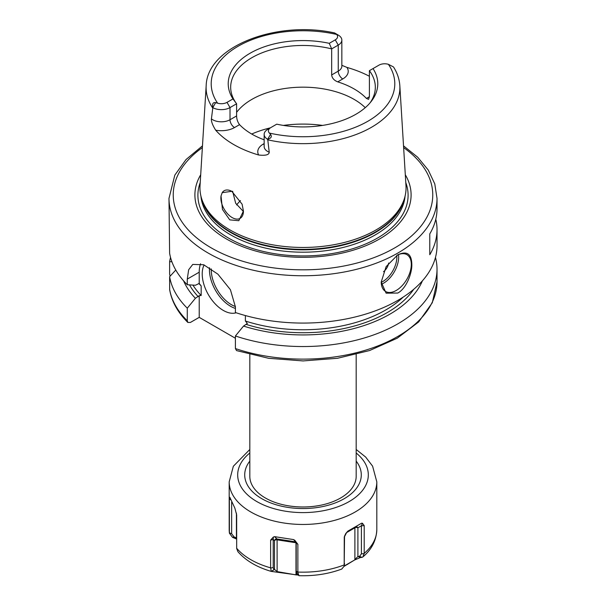 <?xml version="1.0" encoding="UTF-8"?>
<svg xmlns="http://www.w3.org/2000/svg" width="606" height="606" viewBox="0 0 606 606"><rect width="100%" height="100%" fill="white"/><g stroke="black" fill="none" stroke-linecap="round" stroke-linejoin="round"><path stroke-width="0.91" d="M236.635 204.957A72.326 41.753 180 0 1 239.12 201.972A72.326 41.753 180 0 1 240.461 200.586M232.621 191.254L235.666 203.252L243.43 211.532M221.031 195.965A15.953 9.211 60 0 0 220.872 198.033A15.953 9.211 -120 0 0 227.833 214.092A15.953 9.211 -120 0 0 240.127 218.365A15.953 9.211 -120 0 0 243.438 211.062L238.802 220.698L229.757 219.864L222.463 209.449L221.031 195.965L222.197 192.67L231.772 191.307L242.105 204.169L243.438 211.13M404.179 199.238L403.429 201.48A102.278 59.055 0 0 1 375.326 232.045A102.278 59.055 180 0 1 273.026 246.748A102.278 59.055 180 0 1 202.571 201.48L201.821 199.238A103.043 59.494 180 0 0 272.806 244.847A103.043 59.494 180 0 0 375.864 230.03A103.043 59.494 0 0 0 404.179 199.238A103.043 59.494 0 0 0 405.982 185.853L399.831 85.726C399.399 79.181 397.294 72.925 393.514 66.971M341.845 65.304L346.935 67.41A98.778 57.032 180 0 1 369.395 76.265M393.15 66.774L388.401 64.319A7.999 4.621 0 0 0 378.992 65.13L373.016 68.584A74.78 43.177 180 0 1 371.266 101.376A74.78 43.177 180 0 1 276.73 124.169L270.753 127.624A7.999 4.621 0 0 0 269.344 133.055L270.541 134.365C272.132 136.645 271.193 138.251 267.708 139.198L269.238 152.257C269.041 154.863 265.511 155.78 258.656 155A97.93 56.54 180 0 1 215.691 130.199C212.57 125.215 211.146 121.442 211.418 118.874L212.85 107.527C212.077 103.815 213.001 102.187 215.622 102.656L217.599 103.179A7.999 4.621 0 0 0 227.008 102.369L232.984 98.922A74.78 43.177 180 0 1 250.119 53.222A74.78 43.177 180 0 1 329.27 43.329L335.247 39.875A7.999 4.621 0 0 0 336.656 34.444L335.459 33.466L338.466 35.209A12.256 7.075 180 0 1 341.845 40.087A12.256 7.075 180 0 1 338.254 45.086L331.671 48.889L331.671 74.939C332.043 78.106 334.065 80.416 337.739 81.863A72.326 41.753 180 0 1 366.441 98.43L368.577 99.354L369.395 96.725L366.441 98.43M338.292 35.103L334.58 32.944C276.927 20.074 207.1 46.314 206.169 85.726A96.892 55.941 0 0 0 212.789 108.126M267.738 129.358L270.753 127.624L267.746 129.358A12.256 7.075 180 0 1 267.746 129.358A12.256 7.075 180 0 0 264.155 134.365A12.256 7.075 180 0 0 267.534 139.244M264.155 139.812A72.326 41.753 180 0 1 239.559 124.647C237.673 122.17 236.688 119.268 236.605 115.935L236.605 103.777L230.015 107.58A12.256 7.075 180 0 1 212.903 107.701M201.821 199.238A103.043 59.494 180 0 1 200.018 185.853L206.169 85.726M222.197 192.67A15.953 9.211 60 0 1 224.175 190.731A15.953 9.211 60 0 1 231.969 191.413M232.984 98.922L236.605 103.777A72.326 41.753 0 0 1 230.674 87.226A72.326 41.753 0 0 1 251.861 57.699A72.326 41.753 0 0 1 331.671 48.889L329.27 43.329M370.092 102.823A72.326 41.753 0 0 0 375.326 87.226A72.326 41.753 0 0 0 369.395 70.667L369.395 96.725M373.016 68.584L369.395 70.667M236.605 112.368A72.326 41.753 180 0 1 251.861 99.399A72.326 41.753 0 0 1 365.259 107.671M405.293 174.733A108.103 62.41 0 0 1 379.439 239.044A108.103 62.41 180 0 1 245.824 247.877A108.103 62.41 180 0 1 200.707 174.733M202.48 145.849L186.057 159.514L174.823 175.111L168.983 198.382L169.619 253.24A134.017 77.371 180 0 0 187.277 284.729L195.397 285.259L199.215 283.456L199.215 272.2A34.034 19.65 -120 0 1 200.578 263.754M435.797 219.228A134.017 77.371 180 0 1 437.017 229.651L437.017 245.703A134.017 77.371 0 0 1 397.763 300.417A134.017 77.371 180 0 1 235.408 312.514L235.408 306.878L230.416 289.713L217.88 274.154L203.692 264.761L192.761 264.413L188.655 269.761L187.277 279.093L187.277 284.729M397.763 293.046L386.113 293.183L381.219 282.055L386.113 266.663L397.763 254.831C406.899 250.626 411.58 253.816 411.822 264.398C412.163 273.132 406.278 288.714 397.763 293.046M396.991 255.3A21.271 12.279 120 0 1 406.891 254.649A21.271 12.279 120 0 1 410.156 271.693A21.271 12.279 120 0 1 396.256 290.441A21.271 12.279 -60 0 1 385.621 291.494A21.271 12.279 -60 0 1 381.219 281.904M437.017 229.651A134.017 77.371 180 0 1 429.783 254.725L429.783 233.878A134.017 77.371 180 0 0 437.017 208.805L437.017 198.382L434.782 183.891L428.23 170.013L417.678 157.219L403.52 145.849M187.852 322.46L187.277 320.779L187.277 308.189A134.017 77.371 180 0 1 169.619 276.7L169.657 289.736C171.756 301.591 177.823 312.499 187.852 322.46L190.39 322.453L199.215 317.362L199.215 295.683L201.169 295.478L201.169 285.926L199.215 283.456M187.277 308.189L195.397 298.288L199.215 295.683M199.215 317.362L235.408 338.262M245.385 315.559L245.385 321.006L247.346 323.475L243.529 326.073L235.408 335.982L235.408 348.564L236.552 350.594L268.67 358.305L303.091 360.926L337.504 358.282L369.599 350.541L397.256 338.193L418.64 321.968L432.283 302.75L437.017 281.752A134.017 77.371 0 0 1 369.713 348.859A134.017 77.371 0 0 1 235.408 348.564M204.124 264.936A29.777 17.195 -120 0 0 223.281 310.408A29.777 17.195 -120 0 0 236.166 312.772M195.397 298.288A122.942 70.978 180 0 1 183.58 280.813M243.529 326.073A122.942 70.978 0 0 0 422.42 280.813M169.619 276.7L175.778 270.034M435.464 257.436A134.017 77.371 180 0 1 437.017 269.17A134.017 77.371 180 0 1 369.713 336.277A134.017 77.371 180 0 1 235.408 335.982M171.915 261.792L169.619 261.64A134.017 77.371 180 0 1 170.536 257.436M169.619 261.64L169.619 274.223L170.104 276.177M356.184 354.48L356.184 476.286A53.184 30.701 180 0 1 340.602 497.996A53.184 30.701 180 0 1 320.824 505.215A53.184 30.701 180 0 1 285.176 505.215A53.184 30.701 180 0 1 249.816 476.286L249.816 354.48M362.464 523.266L364.206 525.614L361.403 525.781L362.464 523.266L361.653 523.183L347.814 531.174L345.625 533.75L344.314 536.84M356.184 449.485L365.668 457.068L372.599 466.158L376.811 481.838L376.811 529.553A73.811 42.617 180 0 1 364.206 553.369L364.206 525.614M236.666 539.082L232.515 537.333L229.409 533.204L229.363 499.192L229.856 497.428M271.276 571.405C256.959 567.246 245.847 560.686 237.938 551.733L236.673 548.528L236.666 514.926L234.863 508.146L229.795 497.231M298.235 575.109L271.268 571.397L270.624 567.845L270.624 540.09L273.374 537.045L274.609 536.651L276.927 538.961A2.129 0.447 -81.2 0 1 277.086 539.84L295.993 542.764L295.993 574.526L297.304 573.98M294.751 540.257L293.516 539.575L274.609 536.651M294.857 540.37L297.872 544.302L296.213 542.991L294.857 540.37M296.569 573.094L298.94 575.685L297.864 572.352L297.872 544.302M341.754 569.057L344.185 566.11L344.261 537.128L346.738 532.341M364.206 553.369L362.933 556.876L362.009 557.361L360.464 557.52L357.904 556.497L357.904 527.803A2.129 1.735 -120 0 0 355.336 526.834L347.799 531.182L355.336 526.834A2.129 1.227 -120 0 0 354.896 527.803L354.896 559.565L357.904 556.497L359.555 556.376L361.403 553.839L361.403 525.781L357.904 527.803A2.129 1.227 0 0 0 354.896 527.803L346.435 532.689M298.94 575.685L299.319 575.67M229.363 499.192L230.628 499.723M231.643 502.124L231.643 533.765L234.166 536.984L236.666 537.969M360.464 557.52L354.624 559.982L344.155 566.307M354.624 559.982L344.208 565.996M344.556 535.909L344.185 566.11M362.009 557.361L359.555 556.376M234.711 538.067L236.423 537.704L236.423 513.138M232.515 537.333L234.166 536.984M271.768 571.238L274.48 569.405L277.086 571.602L296.175 574.92M271.268 571.397L274.48 569.405L274.48 540.711A2.129 1.227 180 0 1 277.086 539.84L277.131 571.973M270.624 540.09L273.2 539.431L273.2 567.481L273.874 569.632M273.374 537.045L273.2 539.431L274.48 540.711A2.129 2.053 135 0 1 276.927 538.961L295.826 541.885A2.129 0.447 -81.2 0 1 295.993 542.764A2.129 1.227 0 0 1 296.167 542.802M296.887 573.193L296.213 571.041L296.213 542.991M383.507 271.685A8.507 4.916 120 0 0 388.643 263.042M322.612 125.412A85.09 49.124 0 0 0 283.388 125.412M270.359 127.851A85.09 49.124 0 0 0 251.695 134.024M267.647 139.797A96.892 55.941 0 0 0 371.516 127.268A96.892 55.941 0 0 0 399.831 85.726M337.739 81.863L342.769 78.954A18.634 10.756 0 0 0 346.935 67.41M269.344 133.055A91.794 52.995 0 0 0 367.91 121.223A91.794 52.995 0 0 0 388.401 64.319M336.656 34.444A91.794 52.995 0 0 0 238.09 46.276A91.794 52.995 0 0 0 217.599 103.179M270.541 134.365L267.708 139.198M264.155 143.592L263.231 144.122A6.378 3.681 -120 0 0 264.155 144.546M263.231 144.122A18.634 10.756 0 0 0 258.656 155M264.155 134.365L264.155 146.538A12.256 7.075 0 0 0 269.238 152.257M215.691 130.199A18.634 10.756 0 0 0 234.53 127.555L239.559 124.647M227.008 102.369L230.015 107.58L230.015 119.738L236.605 115.935M211.418 118.874A12.256 7.075 0 0 0 230.015 119.738A6.378 3.681 60 0 0 234.53 127.555M215.622 102.656L212.85 107.527M331.671 74.939L338.254 71.144A12.256 7.075 0 0 0 341.845 66.137L341.845 66.152M335.247 39.875L338.254 45.086L338.254 71.144A6.378 3.681 60 0 0 342.769 78.954M201.934 199.571A102.194 59.002 180 0 0 271.011 246.869A102.194 59.002 180 0 0 375.258 232.552A102.194 59.002 0 0 0 404.066 199.571M405.066 196.147A102.194 59.002 0 0 1 375.258 234.908A102.194 59.002 180 0 1 266.269 248.248A102.194 59.002 180 0 1 200.934 196.147M200.222 182.565A105.103 60.683 180 0 0 252.793 248.566A105.103 60.683 180 0 0 377.318 238.158A105.103 60.683 0 0 0 405.778 182.565M202.366 147.614A129.76 74.917 0 0 0 216.047 250.52A129.76 74.917 0 0 0 394.756 247.884A129.76 74.917 0 0 0 403.634 147.614M168.983 198.382A134.017 77.371 0 0 0 251.717 269.867A134.017 77.371 0 0 0 397.763 253.096A134.017 77.371 0 0 0 437.017 198.382M187.277 279.093L199.215 272.2M198.207 296.66A119.124 68.773 180 0 1 189.526 284.881M192.92 285.1A116.996 67.546 0 0 0 201.169 295.478M245.385 321.006A116.996 67.546 0 0 0 403.202 297.084M413.769 289.259A119.124 68.773 180 0 1 246.347 324.452M169.619 289.282A134.017 77.371 0 0 0 187.277 320.779M201.169 285.926A116.996 67.546 180 0 1 198.836 283.419M235.408 308.409A29.777 17.195 60 0 1 230.5 306.242A29.777 17.195 60 0 1 209.517 267.754M235.408 306.53A28.505 16.46 60 0 1 231.401 304.682A28.505 16.46 60 0 1 211.259 268.897M356.184 461.121A58.29 33.656 180 0 1 344.216 498.693A58.29 33.656 0 0 1 269.92 502.601A58.29 33.656 0 0 1 249.816 461.121M356.184 453.008A65.304 37.701 180 0 1 349.177 501.556A65.304 37.701 0 0 1 260.815 503.677A65.304 37.701 0 0 1 249.816 453.008M376.811 481.838A73.811 42.617 180 0 1 355.192 511.979A73.811 42.617 180 0 1 274.753 521.213A73.811 42.617 180 0 1 229.189 481.838L229.189 529.553A73.811 42.617 0 0 0 229.363 532.507M236.666 548.241A73.811 42.617 0 0 0 270.624 567.845M297.872 572.064A73.811 42.617 0 0 0 344.261 564.89M364.198 553.664L361.403 553.839M229.371 532.803L231.643 533.765M347.67 564.368L347.973 563.928M344.261 565.171L344.556 563.565M270.632 568.14L273.2 567.481M293.516 539.575L295.826 541.885A2.129 2.053 135 0 1 295.849 541.893M297.864 572.352L296.213 571.041M381.386 284.244A21.271 12.279 120 0 0 383.621 283.146A21.271 12.279 120 0 0 398.498 254.603M381.227 282.351A19.998 11.544 120 0 0 382.719 281.578A19.998 11.544 120 0 0 396.786 255.429M341.845 66.137L341.845 40.087M437.017 269.17L437.017 281.752M320.824 505.215C308.939 507.57 297.061 507.57 285.176 505.215M249.816 449.485L233.348 466.249L229.189 481.838M362.933 556.876C371.758 549.422 376.379 540.31 376.811 529.553M229.409 533.204L229.189 529.553M299.084 575.7C314.484 576.139 328.763 573.905 341.92 568.996"/></g></svg>
